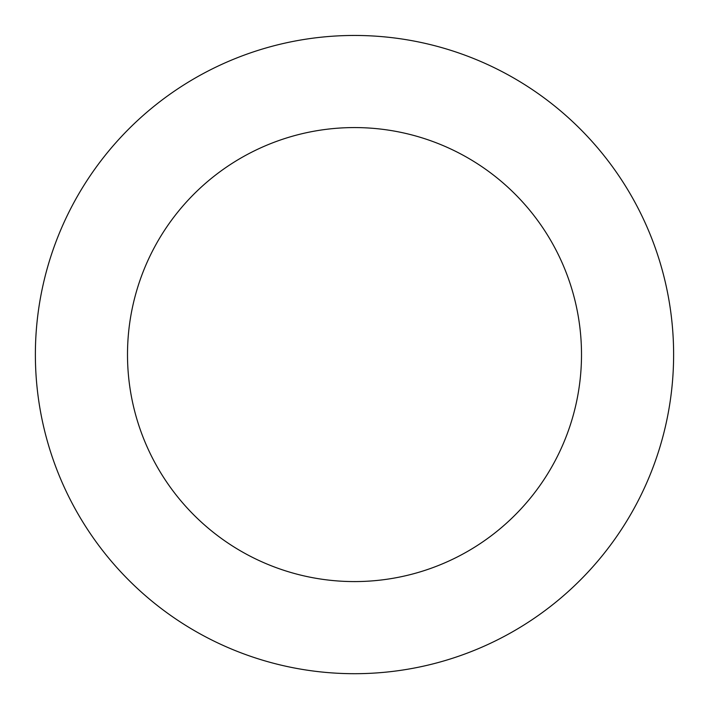 <?xml version="1.0" encoding="UTF-8"?>
<svg xmlns="http://www.w3.org/2000/svg" width="709" height="709" viewBox="0 0 709 709"><rect width="100%" height="100%" fill="white"/><g stroke="black" fill="none" stroke-linecap="round" stroke-linejoin="round"><path stroke-width="1.06" d="M659.565 260.903A319.13 319.13 0 0 0 120.84 137.218A319.13 319.13 0 0 0 283.086 665.609A319.13 319.13 0 0 0 659.565 260.903M571.507 287.943A227.004 227.004 0 0 0 188.293 199.965A227.004 227.004 0 0 0 303.7 575.823A227.004 227.004 0 0 0 571.507 287.943"/></g></svg>
